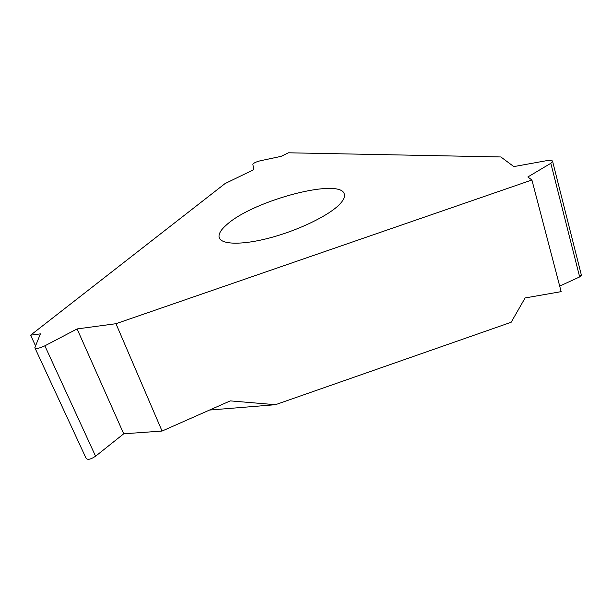 <?xml version="1.0" encoding="UTF-8"?>
<svg xmlns="http://www.w3.org/2000/svg" width="612" height="612" viewBox="0 0 612 612"><rect width="100%" height="100%" fill="white"/><g stroke="black" fill="none" stroke-linecap="round" stroke-linejoin="round"><path stroke-width="0.92" d="M275.461 404.7L511.15 322.272L525.104 297.952L561.15 291.641L525.104 297.952L511.15 322.272L275.461 404.7L230.28 400.883L275.461 404.7L209.572 410.048M288.474 152.793L500.846 156.955L513.835 166.594L546.753 160.65C550.364 160.076 552.315 160.329 552.605 161.4L550.823 163.305L527.835 176.975L531.904 179.997L115.966 323.702L77.097 328.935L44.86 345.818C39.428 348.373 36.093 349.001 34.838 347.715L40.392 333.869L30.6 335.185L225.002 183.608L253.735 169.654L252.863 164.299C253.559 163.075 255.969 161.912 260.108 160.818L281.122 156.358L288.474 152.793M579.663 276.93L559.697 286.095L579.663 276.93C581.232 276.043 581.783 275.339 581.308 274.819L579.663 276.93L550.823 163.305M162.058 431.055L123.716 433.801L162.058 431.055L230.28 400.883L162.058 431.055L115.966 323.702M561.15 291.641L531.904 179.997M35.481 345.726L30.6 335.185M339.606 204.339C343.11 200.69 344.724 197.584 344.441 195.021C343.684 176.585 254.018 199.841 226.838 224.589C221.2 229.431 218.606 233.562 219.058 236.974C220.129 244.685 241.533 245.481 270.229 237.785C298.885 230.158 328.988 215.447 339.606 204.339M77.097 328.935L123.716 433.801L95.579 456.215C90.293 459.696 87.049 460.224 85.856 457.807L85.825 457.73M85.902 457.921C87.141 460.209 90.369 459.643 95.579 456.215L123.716 433.801M44.86 345.818L95.579 456.215M552.605 161.4L581.392 275.171M34.93 347.914L85.856 457.799M219.693 238.657L219.058 236.974"/></g></svg>
